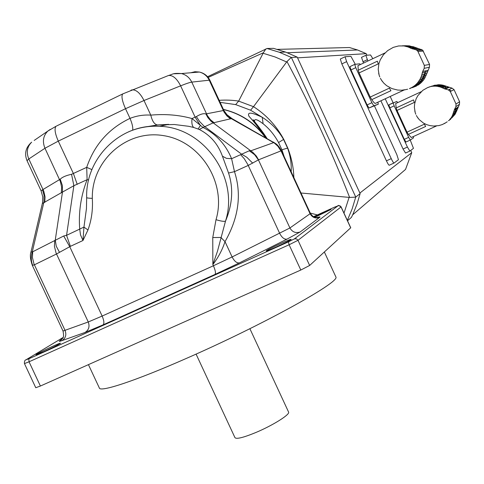 <?xml version="1.0" encoding="UTF-8"?>
<svg xmlns="http://www.w3.org/2000/svg" width="484" height="484" viewBox="0 0 484 484"><rect width="100%" height="100%" fill="white"/><g stroke="black" fill="none" stroke-linecap="round" stroke-linejoin="round"><path stroke-width="0.73" d="M378.651 73.223L379.147 75.177L378.216 69.363L378.911 63.604L380.243 59.865L383.455 54.698L387.696 50.584L393.262 47.378L398.628 45.944L406.85 45.938L402.307 45.805M405.931 46.343L408.641 46.27L410.553 46.803L407.77 46.894L404.2 46.004M411.364 46.779L413.288 46.718L409.482 46.246L415.151 48.581L412.308 47.444L409.416 47.553L407.77 46.894M412.308 47.444L410.553 46.803M409.416 47.553L411.061 48.382L414.135 48.255M404.473 89.83L375.439 103.34C374.87 103.673 373.654 102.433 371.791 99.619L390.933 90.702L389.384 88.13L370.212 97.072L359.104 72.921L378.252 63.9L377.369 61.19L358.263 70.198L357.978 65.685M382.481 81.596L381.325 79.933L383.691 83.03L386.619 85.662L391.907 88.59L397.679 90.054L401.708 90.224L404.715 89.758M381.325 79.933L380.412 78.305M419.713 79.799L417.553 82.855L419.791 82.183L422.078 79.134L419.713 79.799L420.548 78.196L422.986 77.537L425.515 71.263L425.121 73.828L426.906 73.393L429.405 67.276L429.562 64.445L422.659 50.112L413.288 46.718M418.654 81.439L420.953 80.774M417.553 82.855L416.216 84.27L418.4 83.599L419.791 82.183M416.216 84.27L414.861 85.462L417.014 84.791L418.4 83.599M414.861 85.462L413.276 86.618L415.399 85.94L417.014 84.791M413.276 86.618L411.702 87.55L413.832 86.872L414.927 86.092M411.702 87.55L409.428 88.608L413.832 86.872M409.428 88.608L409.996 88.427M407.661 89.225L403.789 90.054M411.061 48.382L415.677 49.67L417.154 50.445L417.928 51.455L424.317 65.382L424.232 68.317L422.683 71.463L421.842 74.633L424.48 73.985M423.821 75.728L421.298 76.375L421.842 74.633M421.298 76.375L420.548 78.196M422.986 77.537L422.078 79.134M379.141 75.183L379.777 76.932M421.721 80.55L423.5 80.035L422.357 81.421L420.566 81.953L422.841 78.922L424.601 78.426L426.906 73.393M420.566 81.953L419.186 83.363L420.995 82.806L422.357 81.421M420.995 82.806L419.628 83.974L417.801 84.543L419.186 83.363M417.801 84.543L416.204 85.692L418.049 85.105L419.628 83.974M414.643 86.612L416.506 86.019L412.416 87.646L416.204 85.692M409.942 88.463L410.825 88.161M402.561 45.798L406.13 45.714M405.519 45.786L410.831 46.21M405.749 45.726L409.664 45.865M409.482 46.246L407.703 45.913M413.009 47.42L414.957 47.347M425.121 73.828L424.553 75.54L426.301 75.087M424.553 75.54L423.742 77.331L425.49 76.859M422.841 78.922L423.742 77.331M423.5 80.035L424.601 78.426M349.944 66.641L354.724 64.384L355.77 67.657L350.979 69.914L349.944 66.641L354.754 64.372L359.745 63.815L360.386 64.547M355.77 67.657L371.887 102.705L373.799 105.778L369.014 108.005L378.319 104.181L377.835 102.227M373.799 105.778L378.306 104.187M350.979 69.914L367.09 104.937L371.887 102.705M370.212 97.072L371.791 99.619M359.104 72.921L358.263 70.198M369.014 108.005L367.09 104.937M347.518 220.764L351.438 217.364L352.993 214.103L357.035 204.042L360.138 193.618L297.218 57.118L285.506 52.054L273.472 48.346L267.108 48.485L279.407 52.278L291.38 57.457L355.746 197.055L352.134 208.949L347.337 220.365M360.138 193.618L355.746 197.055M355.528 197.145L349.617 197.43C331.479 151.05 310.595 105.76 286.964 61.571L253.513 106.668C266.357 114.932 276.431 125.822 283.745 139.332L287.768 148.037C291.543 157.808 293.576 167.658 293.861 177.598M300.975 193.001L349.617 197.43M297.218 57.118L291.38 57.457M207.563 76.738L267.108 48.485M317.365 214.926L310.25 213.075M291.156 57.529L286.964 61.571M265.934 48.86L263.302 52.81L208.144 77.434M286.637 61.97L275.081 56.967L263.096 53.258L263.302 52.81M266.133 138.055C259.182 128.363 253.465 121.115 248.982 116.305C247.034 111.804 251.462 112.143 262.261 117.316C271.221 122.942 278.318 130.311 283.557 139.428L287.575 148.11C290.358 155.715 291.562 163.616 291.187 171.814M263.096 53.258L238.654 101.114L253.501 106.68L250.573 110.201L235.66 104.598L220.117 102.348M284.175 156.641L281.906 149.762L278.566 142.532C274.482 135.006 269.334 128.744 263.102 123.747L262.261 117.316L250.573 110.201M219.173 100.309C226.143 99.867 232.641 100.127 238.666 101.095M238.654 101.114L235.66 104.598M263.102 123.747C257.131 119.239 254.275 118.435 254.523 121.333L254.79 121.98M350.749 227.77L309.645 265.462L300.806 270.036L40.396 386.032L35.762 387.726L24.448 363.593L29.04 361.796L40.396 386.032M226.536 114.405L232.157 118.689L250.391 129.18M313.874 216.941C323.318 212.373 329.047 209.874 331.068 209.439L314.848 217.316M276.122 247.04C269.903 249.817 266.605 251.105 266.23 250.912C265.885 250.137 292.602 237.838 291.084 239.471C289.547 240.651 284.562 243.174 276.122 247.04M43.741 351.735L36.046 354.784C34.969 354.433 61.153 342.073 60.433 343.265C58.764 344.554 53.204 347.379 43.741 351.735M227.637 115.579L228.89 116.124M252.001 130.384L231.552 118.562L213.111 122.882L203.05 127.473C216.233 134.153 225.756 144.565 231.606 158.716L234.492 171.657C241.837 194.344 238.685 217.673 225.018 241.649C222.338 249.847 218.284 257.482 212.863 264.567L212.76 237.553L216.015 219.688C220.783 221.134 223.941 221.636 225.49 221.194L217.485 251.226L212.863 264.567L213.42 265.764L232.114 256.95C234.413 261.33 236.845 263.308 239.411 262.879L215.011 274.428L103.116 324.843L85.002 332.466L61.885 340.657C58.594 341.801 58.383 341.498 61.256 339.75L61.51 339.593M228.061 115.985L232.157 118.689M231.673 118.574L228.732 116.577M281.585 151.032L280.908 150.905L258.559 159.811L248.232 165.425L234.492 171.657L228.545 173.03L222.434 156.199C218.042 144.044 210.316 135.127 199.269 129.458L193.715 127.473L188.651 126.294L174.288 124.503L157.615 124.951L143.821 127.244M216.015 219.688C226.984 183.363 200.781 141.298 163.665 135.653C126.663 129.222 91.524 160.615 92.311 198.355C93.007 209.596 91.555 220.135 87.955 229.985L82.97 240.506L80.513 234.885L79.721 229.18C78.42 212.282 80.882 195.784 87.102 179.691L86.703 167.349C94.35 144.819 108.785 128.49 130.008 118.374C136.827 115.737 143.76 114.654 150.79 115.125C165.365 113.819 179.098 114.962 191.997 118.55L196.371 116.596C200.376 114.127 203.552 113.244 205.894 113.94L223.293 110.552L223.505 109.674M222.434 156.199L226.421 158.328L231.606 158.716L249.272 150.772L250.76 150.827L273.69 142.611L273.194 142.03M223.566 110.298L226.742 114.998L230.438 118.181L274.349 143.046L277.883 146.235L280.908 150.905M87.955 229.985L83.956 227.093L82.97 240.506L70.38 246.356L56.495 253.997L34.376 264.821L32.331 265.395C30.304 259.345 29.851 254.911 30.97 252.091L32.706 251.771L63.7 235.992L66.568 235.321L83.956 227.093L86.473 208.435M273.478 142.145L275.251 143.337C277.338 144.51 279.431 147.033 281.525 150.899L310.389 213.377M275.257 143.343L278.215 146.186L280.478 149.659L310.093 213.759C312.325 217.57 315.507 218.786 319.628 217.407L300.219 231.933L287.036 239.114L239.411 262.879M59.496 252.315L56.253 246.199L55.261 240.016L62.478 192.075L42.368 203.486M61.607 339.574L60.427 340.397C61.928 337.868 64.723 339.81 63.035 331.038L88.257 321.975L102.142 316.064L69.769 246.731L63.7 235.992M196.371 116.596L199.589 121.496L204.054 126.112L241.48 154.087L246.798 157.27L252.721 163.175M249.272 150.772L254.59 154.674L258.45 159.938L289.916 227.97C292.336 232.096 295.772 233.421 300.219 231.933M205.894 113.94L207.89 117.636L211.169 121.369L252.836 152.345L256.369 156.096L258.559 159.811M32.706 265.438C30.97 261.033 30.837 256.472 32.307 251.765L43.947 201.985L44.074 195.348L42.519 189.813L60.216 179.195C62.363 177.071 66.145 175.444 71.553 174.3L86.703 167.349L91.924 169.612M30.958 252.14L42.574 202.518L42.767 196.879L41.08 190.775L42.519 189.813M316.27 218.018L319.041 217.201C316.566 216.959 315.253 219.93 310.432 213.468L289.916 227.97L232.114 256.95L225.018 241.649L220.879 237.45L212.76 237.553M128.702 131.763C138.515 127.558 148.812 125.737 159.599 126.306C204.23 127.389 239.477 178.088 225.49 221.194C232.538 204.296 233.56 188.24 228.545 173.03M70.38 246.356L66.568 235.321L73.87 185.711L62.478 192.075L62.388 185.59L60.216 179.195M92.311 198.355C88.747 198.24 86.866 197.986 86.666 197.587L86.442 209.021M71.553 174.3L73.87 185.711L87.102 179.691L88.645 179.903M193.715 127.473C192.106 126.088 191.537 123.117 191.997 118.55L203.05 127.473L199.269 129.458M130.934 90.278L131.951 89.885C136.179 89.528 140.203 93.067 144.002 100.509L150.79 115.125C152.2 121.115 154.408 124.388 157.403 124.951L157.615 124.951M123.214 93.684L122.742 93.908C121.169 95.965 122.095 100.896 125.507 108.7L130.008 118.374C132.271 123.735 133.142 127.679 132.61 130.214M167.452 75.909L168.517 75.492C172.842 75.074 176.878 78.517 180.623 85.831L195.173 117.219L200.388 125.477L198.15 128.944M335.491 276.092L336.011 277.217C338.262 283.176 260.688 325.962 186.328 358.432C135.199 380.975 99.65 392.627 99.317 387.908L88.433 364.634M288.488 411.872L288.646 412.199C289.741 414.788 272.462 425.557 255.897 432.484C243.204 437.693 236.216 439.393 234.928 437.578L196.074 354.106M414.782 110.884L415.23 112.645L414.377 107.4L414.625 103.86L416.143 98.784L417.886 95.62L422.78 90.357L427.802 87.483L432.793 85.892L429.362 86.945M431.081 86.509L436.199 85.493L437.851 85.517L436.042 86.188L434.432 86.146L436.199 85.493M432.684 86.255L434.432 86.146M436.042 86.188L437.778 86.4L439.623 85.692L437.851 85.517M437.778 86.4L439.357 86.739L441.245 86.001L439.623 85.692M439.357 86.739L441.033 87.259L442.969 86.485L441.245 86.001M438.232 84.742L435.043 85.402L438.232 84.742L439.853 84.767L438.456 85.287L440.222 85.468L441.602 84.942L443.193 85.245L441.831 85.777L447.034 87.997L444.542 87.059L442.539 87.882L441.033 87.259M444.542 87.059L442.969 86.485M442.539 87.882L444.04 88.657L446.169 87.755M436.52 125.949L411.273 137.51L408.357 134.395L425.678 126.451L424.353 124.2L407.002 132.162L397.019 110.431L414.346 102.414L413.493 99.91L396.196 107.92L395.7 103.546M418.224 118.411L417.19 116.916L419.307 119.693L423.446 123.069L426.634 124.636L430.082 125.634L433.658 126.046L438.94 125.574L442.322 124.563L445.195 123.015M416.367 115.458L417.19 116.916M444.04 88.657L448.275 89.879L450.283 91.5L456.019 104.012L455.916 106.625L454.494 109.414L452.486 115.373L454.155 114.163L449.715 119.475L452.002 117.291M450.737 118.229L452.316 117.061L453.333 115.597M449.715 119.475L451.257 118.332M448.493 120.722L448.928 120.395M447.252 121.774L444.379 123.62M453.702 112.227L455.504 110.963L456.388 108.428L455.94 110.654L457.168 109.795L459.449 104.296L459.594 101.749L454.071 89.697L452.08 88.155L443.193 85.245M453.187 113.764L454.912 112.536L455.504 110.963M454.155 114.163L454.912 112.536M451.711 116.783L452.486 115.373M415.23 112.651L415.798 114.224M446.714 88.148L447.047 88.318M451.215 91.059L449.225 89.419M447.264 88.221L446.926 88.052M451.79 117.933L455.069 114.327L457.168 109.795M450.737 119.046L449.473 119.99M449.285 120.25L448.728 120.667M449.999 119.717L450.556 119.306M428.582 87.344L429.223 87.041M429.816 86.775L435.866 85.099M435.043 85.402L431.595 86.176M433.422 85.662L434.886 85.136M438.456 85.287L436.816 85.269M441.602 84.942L439.853 84.767M441.831 85.777L440.222 85.468M443.538 86.261L444.881 85.722M445.032 86.86L446.393 86.297M455.94 110.654L455.414 112.179L456.618 111.326M455.414 112.179L454.676 113.788L455.88 112.917M454.676 113.788L453.859 115.21L455.069 114.327M453.859 115.21L452.842 116.668M445.28 88.808L445.601 88.941M445.068 88.911L445.377 89.038M447.482 88.13L446.472 87.634L447.9 87.023M448.244 87.798L447.228 87.308M388.846 104.822L393.171 102.82L394.17 105.851L389.838 107.859L388.846 104.822L396.807 101.44L397.673 102.626M394.17 105.851L408.653 137.365L410.293 140.058L413.536 137.843L413.263 136.597M389.838 107.859L404.309 139.35L408.653 137.365M407.002 132.162L408.357 134.395M397.019 110.431L396.196 107.92M405.961 142.036L410.293 140.058L405.961 142.036L404.309 139.35M352.642 214.854L405.531 169.424L411.739 152.678L359.872 193.049M297.551 57.844L366.231 53.67L357.525 49.973L349.472 47.523L277.308 49.374M372.837 58.673L370.55 54.97L365.856 55.297L361.5 57.354L363.532 63.065M380.884 100.805L403.063 149.042L405.538 153.047L409.875 151.069L413.463 148.352L410.244 140.076M345.068 56.767L340.306 59.018L341.831 63.912L386.432 160.839C387.805 163.725 388.743 165.189 389.239 165.244L394.006 163.072L389.239 165.244M411.739 152.678L410.71 150.439M366.945 55.224L366.231 53.67M340.306 59.018L345.134 56.737L350.906 56.338L355.298 64.311M374.459 105.978L396.838 154.638L398.453 159.714L394.043 163.054C393.553 162.999 392.621 161.529 391.247 158.643L346.623 61.643L345.08 56.755M390.207 96.467L393.135 102.832M361.5 57.354L365.819 55.315L367.864 61.02M385.222 98.79L407.407 147.057L409.869 151.075L405.538 153.047M422.254 72.781L425.085 72.128M414.558 48.237L416.621 48.146M412.326 48.878L417.886 48.618M415.677 49.67L421.201 49.374M417.928 51.455L423.439 51.086M424.317 65.382L429.562 64.445M424.232 68.317L429.405 67.276M422.683 71.463L427.838 70.313M425.478 72.037L427.378 71.596M423.978 76.865L423.125 77.258M409.652 46.531L409.99 46.373M344.003 213.142L349.097 197.405M287.768 148.037L281.906 149.762M283.745 139.332L278.566 142.532M223.378 109.402C240.971 113.486 255.171 123.009 265.976 137.964M265.516 137.704C254.796 123.027 240.772 113.637 223.445 109.547M350.7 227.891L341.038 206.952L298.005 240.3L309.645 265.462M341.099 206.849L339.986 205.851L338.739 205.603L334.571 207.146M334.541 207.158L313.432 216.711L334.547 207.152C340.857 205.289 336.313 204.448 341.111 206.88L350.767 227.813M317.335 217.612C319.839 216.723 320.602 216.657 319.628 217.407M62.962 337.578L26.154 359.727L28.846 358.807L288.44 241.861L294.363 238.896L338.001 205.797M300.806 270.036L289.111 244.765L29.04 361.796L28.846 358.807M294.363 238.896L296.456 238.842L298.005 240.3L289.111 244.765L288.44 241.861M54.734 240.506L54.438 246.338L56.09 253.078L88.257 321.975C89.897 326.537 88.814 330.034 85.002 332.466M32.706 251.771L32.398 257.421L33.983 263.937L65.098 330.499C66.683 334.91 65.612 338.292 61.885 340.657M215.011 274.428C215.924 273.206 215.392 270.32 213.42 265.764L102.142 316.064C104.054 320.553 104.381 323.475 103.116 324.843M240.645 154.68L244.238 158.685L247.802 164.524L279.704 233.421C281.96 237.698 284.404 239.598 287.036 239.114M26.154 359.727L25.761 359.957M209.959 80.404L209.239 80.193C207.146 75.934 203.855 73.217 199.372 72.043L195.01 71.717L190.769 72.763M230.578 118.937L226.887 115.876L224.025 111.992L209.239 80.193L191.773 82.117L207.321 115.525L210.322 119.608L214.2 122.827M50.245 129.397L47.831 131.079C43.185 135.75 42.229 141.479 44.964 148.261L28.804 158.97L27.025 160.688C24.182 153.531 25.725 147.36 31.66 142.169C27.086 146.755 26.136 152.357 28.804 158.97L43.832 191.362L45.06 196.897L44.77 202.445M34.182 140.439L47.831 131.079L56.132 126.203C54.208 128.417 54.928 133.39 58.292 141.122L44.964 148.261L60.373 181.494L61.637 187.169L61.353 192.85M77.222 184.374L73.453 173.653L58.292 141.122L125.507 108.7L144.002 100.509L180.623 85.831C186.255 83.587 189.97 82.347 191.773 82.117C189.571 77.64 186.122 74.784 181.415 73.55L173.823 73.786M56.676 125.937L122.742 93.908L168.517 75.492C173.441 74.155 172.371 72.969 181.415 73.55L199.372 72.043C204.145 73.12 207.648 75.855 209.881 80.235L223.995 110.673L227.516 115.458L231.558 118.562L275.233 143.325M454.095 110.588L456.031 109.257M445.189 89.117L449.043 87.453M448.238 89.867L452.044 88.148M450.283 91.5L454.071 89.697M456.019 104.012L459.594 101.749M455.916 106.625L459.449 104.296M454.494 109.414L458.021 107.031M456.297 109.075L457.598 108.18M454.887 113.365L454.452 113.565M441.765 86.134L443.634 85.353M386.432 160.839L391.247 158.643M341.831 63.912L346.623 61.643M403.063 149.042L407.407 147.057M362.933 61.758L367.259 59.714M357.845 65.751L385.064 52.901M411.37 46.785L413.294 46.724M417.154 50.439L422.659 50.112M285.506 52.054L279.407 52.278L267.005 48.485M267.126 138.612C260.573 128.26 251.069 117.745 253.555 120.08L254.874 122.089M231.951 118.701L245.805 126.59M62.968 337.56L26.033 359.787C24.811 360.036 24.279 361.306 24.448 363.593M63.035 331.038L32.343 265.413M86.666 197.587C85.359 158.189 120.341 123.323 159.599 126.306L168.674 124.37M27.025 160.688L41.025 190.666M86.461 208.737L86.436 209.07M168.499 124.37L157.403 124.951L143.706 127.25M324.359 252.001L336.011 277.217M249.883 328.703L288.646 412.199M434.644 86.219L436.423 85.559M438.377 86.66L440.246 85.94M439.799 86.86L441.698 86.116M442.019 87.798L444.009 86.981M395.622 103.582L421.171 91.73M437.034 85.329L438.45 84.809M440.839 85.71L442.213 85.184M444.524 86.775L445.879 86.219M445.141 89.104L448.995 87.441M448.275 89.879L452.08 88.155M357.525 49.973L287.29 52.732"/></g></svg>
